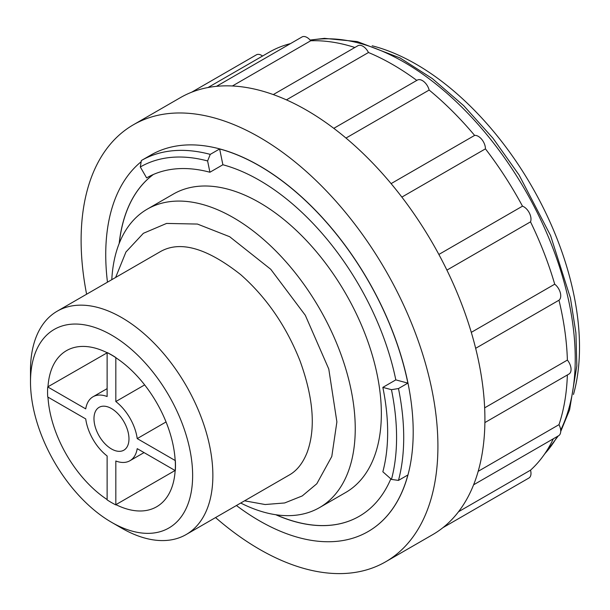 <?xml version="1.0" encoding="UTF-8"?>
<svg xmlns="http://www.w3.org/2000/svg" width="610" height="610" viewBox="0 0 610 610"><rect width="100%" height="100%" fill="white"/><g stroke="black" fill="none" stroke-linecap="round" stroke-linejoin="round"><path stroke-width="0.91" d="M236.421 505.522A217.343 125.485 -120 0 0 259.425 520.803A217.343 125.485 -120 0 0 368.097 531.569A217.343 125.485 -120 0 0 407.876 474.976L398.475 480.405A217.343 125.485 -120 0 0 398.475 388.547L407.876 383.118A217.343 125.485 -120 0 0 219.646 148.962L210.252 154.383A217.343 125.485 -120 0 0 141.352 160.537L150.838 155.062A217.343 125.485 -120 0 1 368.188 280.547A217.343 125.485 -120 0 1 368.188 531.516A217.343 125.485 -120 0 1 368.143 531.546M141.162 161.726A217.343 125.485 -120 0 0 107.467 282.171M150.754 155.115L141.352 160.537L140.308 166.972L146.613 177.891A199.683 115.29 -120 0 1 209.916 172.241L222.879 164.753A199.683 115.29 -120 0 1 395.814 379.885L382.844 387.373L391.46 389.683L398.475 388.547M215.559 517.57A252.296 145.668 -120 0 0 259.509 549.297A252.296 145.668 -120 0 0 385.657 561.787A252.296 145.668 -120 0 0 385.665 270.459A252.296 145.668 -120 0 0 133.361 124.791A252.296 145.668 -120 0 0 86.612 294.218M385.657 561.787L432.658 534.657A252.296 145.668 -120 0 0 443.173 527.475A252.296 145.668 -120 0 0 474.153 483.402A252.296 145.668 -120 0 0 484.912 419.161A252.296 145.668 -120 0 0 474.153 342.492A252.296 145.668 -120 0 0 443.173 262.643A252.296 145.668 -120 0 0 395.707 189.252A252.296 145.668 -120 0 0 337.483 131.173A252.296 145.668 -120 0 0 275.529 95.404A252.296 145.668 -120 0 0 217.305 86.254A252.296 145.668 -120 0 0 180.354 97.661L133.361 124.791M484.881 422.585L568.977 374.037A10.095 5.825 -120 0 0 567.384 360.083A247.256 142.755 -120 0 0 558.981 300.212A10.095 5.825 -120 0 0 560.308 292.747A10.095 5.825 -120 0 0 554.711 284.199A247.256 142.755 -120 0 0 530.517 221.849A10.095 5.825 -120 0 0 529.327 212.905A10.095 5.825 -120 0 0 522.495 206.172A247.256 142.755 -120 0 0 485.43 148.855A10.095 5.825 -120 0 0 481.862 139.515A10.095 5.825 -120 0 0 474.618 135.405A247.256 142.755 -120 0 0 429.15 90.051A10.095 5.825 -120 0 0 417.354 80.093L333.792 128.336M473.596 484.813L558.646 435.715A10.095 5.825 -120 0 0 558.981 424.674A247.256 142.755 -120 0 0 567.369 374.967M442.967 527.642L528.908 478.026A10.095 5.825 -120 0 0 530.517 470.173A247.256 142.755 -120 0 0 553.331 438.781M262.552 56.036A10.095 5.825 -120 0 0 256.421 54.816L191.593 92.24M290.482 43.607A247.256 142.755 -120 0 0 269.033 52.292L207.987 87.535M354.867 47.488A247.256 142.755 -120 0 0 310.704 40.771A10.095 5.825 -120 0 0 301.981 36.974L216.481 86.33M416.805 80.406A247.256 142.755 -120 0 0 368.47 52.513A10.095 5.825 -120 0 0 357.872 45.75L273.295 94.581M573.469 394.472A231.007 133.376 -120 0 0 531.661 186.164A231.007 133.376 -120 0 0 372.169 45.803M47.984 397.133A90.143 52.041 -120 0 0 107.124 499.559M107.124 352.824L47.71 386.923A90.387 52.185 -120 0 0 47.71 396.973L85.728 418.925A36.92 21.319 -120 0 0 107.124 455.975L107.124 499.88A90.387 52.185 -120 0 0 115.824 504.905L115.824 461A36.92 21.319 -120 0 0 129.93 460.733A36.92 21.319 -120 0 0 137.212 448.647L175.238 470.6A90.387 52.185 -120 0 0 175.238 460.55L137.212 438.598A36.92 21.319 -120 0 0 115.824 401.548L115.824 357.643A90.387 52.185 -120 0 0 107.124 352.618L107.124 396.523A36.92 21.319 -120 0 0 93.01 396.782A36.92 21.319 -120 0 0 85.728 408.875L47.71 386.923M107.124 352.717A90.143 52.041 -120 0 0 66.498 350.643A90.143 52.041 -120 0 0 47.977 386.969M175.238 460.55L175.161 460.397A90.143 52.041 -120 0 0 115.923 357.788L115.923 357.59A90.387 52.185 60 0 0 107.215 352.565L107.124 352.618M175.062 470.501L115.923 504.645A90.143 52.041 -120 0 0 156.64 506.773A90.143 52.041 -120 0 0 175.154 470.554M175.337 460.497A90.387 52.185 60 0 1 175.337 470.546L175.238 470.6M121.68 528.153L111.569 522.312A114.65 66.193 -120 0 0 192.638 475.51A114.65 66.193 -120 0 0 111.569 335.096A114.65 66.193 -120 0 0 30.5 381.898A114.65 66.193 -120 0 0 111.569 522.312L121.68 528.153A128.946 74.45 -120 0 0 186.157 534.543A128.946 74.45 -120 0 0 186.157 385.642A128.946 74.45 -120 0 0 57.21 311.191A128.946 74.45 -120 0 0 30.5 370.224L30.5 381.898M240.737 503.029A172.302 99.476 -120 0 0 319.556 507.581A172.302 99.476 -120 0 0 319.556 308.622A172.302 99.476 -120 0 0 147.254 209.146A172.302 99.476 -120 0 0 111.79 279.677M319.556 507.581L345.664 492.506A172.302 99.476 -120 0 0 345.664 293.555A172.302 99.476 -120 0 0 173.362 194.071L147.254 209.146M276.086 514.779A199.683 115.29 -120 0 0 359.313 516.251M153.354 174.498A199.683 115.29 -120 0 0 119.285 243.199M153.308 174.513A199.683 115.29 -120 0 0 119.179 243.481M398.475 480.405L391.46 479.407L382.844 471.766A199.683 115.29 -120 0 0 382.844 387.373M275.781 514.733A199.683 115.29 -120 0 0 359.267 516.274A199.683 115.29 -120 0 0 390.835 478.858M210.252 154.383L207.606 160.956L209.916 172.241M207.606 160.956A212.303 122.572 -120 0 0 140.308 166.972M391.46 479.407A212.303 122.572 -120 0 0 391.46 389.683M219.646 148.962L222.879 164.753M395.814 379.885L407.876 383.118M232.395 85.987L310.704 40.771M286.433 99.872L368.47 52.513M345.992 138.058L429.15 90.051M391.094 183.625L474.618 135.405M401.86 197.106L485.43 148.855M438.864 254.454L522.495 206.172M446.909 270.123L530.517 221.849M471.294 332.358L554.711 284.199M475.655 348.325L558.981 300.212M484.645 407.854L567.384 360.083M458.529 511.737L530.517 470.173M478.179 471.324L558.981 424.674M111.47 448.96A24.735 14.282 -120 0 0 123.845 450.188A24.735 14.282 -120 0 0 123.845 421.617A24.735 14.282 -120 0 0 99.102 407.335A24.735 14.282 -120 0 0 95.312 427.16A24.735 14.282 -120 0 0 111.47 448.96M115.824 401.548L144.654 384.902M137.212 438.598L166.05 421.952M544.76 453.779A242.208 139.843 -120 0 0 557.334 436.47M560.689 430.134A242.208 139.843 -120 0 0 514.771 173.049A242.208 139.843 -120 0 0 310.276 40.252M544.105 454.732L558.257 435.937M560.727 431.491L569.595 409.836L576.839 365.809L575.909 332.892L570.434 298.077L550.594 235.62L519.125 175.07L492.994 138.256L463.745 105.721L432.391 78.629L400.015 57.919L357.277 41.564L324.467 38.354L310.101 40.047M186.157 534.543L289.178 475.06C296.849 470.775 302.827 463.257 307.112 452.506C315.843 428.723 313.502 398.231 300.082 361.029C286.357 326.297 266.578 297.512 240.737 274.668C206.859 247.957 180.026 240.302 160.224 251.716L57.21 311.191M115.625 277.466L125.95 251.999L143.38 233.302L166.576 223.428L197.442 224.061L229.68 236.726L270.771 269.3L305.32 315.301L328.782 369.027L336.888 421.884L331.794 456.478L316.803 483.761L302.24 495.938L284.649 502.96L265.121 504.523L244.572 500.818M144.044 452.589L129.93 460.733M107.124 388.639L93.01 396.782"/></g></svg>
